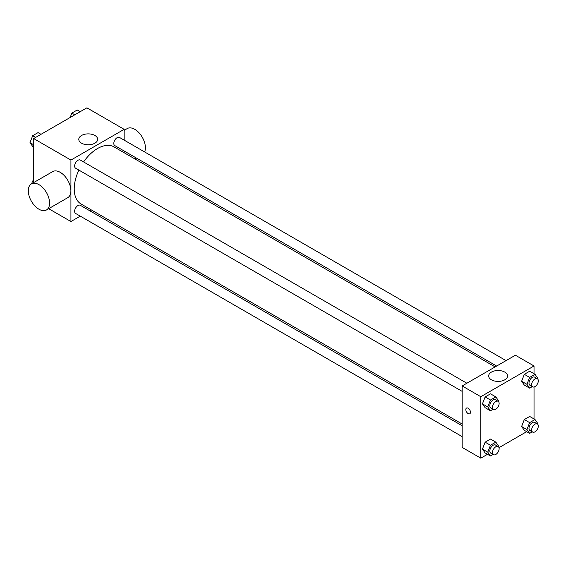 <?xml version="1.0" encoding="UTF-8"?>
<svg xmlns="http://www.w3.org/2000/svg" width="566" height="566" viewBox="0 0 566 566"><rect width="100%" height="100%" fill="white"/><g stroke="black" fill="none" stroke-linecap="round" stroke-linejoin="round"><path stroke-width="0.85" d="M33.663 182.592L33.663 138.557L86.895 107.83L124.159 129.338L124.159 140.135M80.273 216.141L70.927 221.539L48.676 208.691M91.183 209.837L89.683 210.708M78.872 170.09A32.97 19.039 120 0 0 74.224 188.895A32.97 19.039 120 0 0 81.058 203.993L462.167 424.026M495.137 366.917L114.028 146.884A32.97 19.039 120 0 0 83.577 161.94M124.159 151.002L124.159 152.735M70.927 221.539L70.927 160.072L124.159 129.338M506.046 360.62L119.483 137.432A4.705 2.717 120 0 0 115.86 138.698A4.705 2.717 120 0 0 113.801 143.431A4.705 2.717 120 0 0 114.778 145.582L496.637 366.046M462.167 425.759L80.308 205.295A4.705 2.717 120 0 0 76.679 206.555A4.705 2.717 120 0 0 74.627 211.288A4.705 2.717 120 0 0 75.603 213.439L462.167 436.619M462.167 391.382L75.603 168.201A4.705 2.717 -60 0 1 75.603 162.767A4.705 2.717 -60 0 1 80.308 160.051L466.872 383.239M70.927 160.072L33.663 138.557M81.554 143.184A9.438 5.448 180 0 1 78.787 139.328A9.438 5.448 180 0 1 88.225 133.88A9.438 5.448 180 0 1 97.663 139.328A9.438 5.448 180 0 1 91.841 144.365A9.438 5.448 180 0 1 81.554 143.184M31.42 183.886L52.709 171.597A15.056 8.695 60 0 1 64.312 175.63A15.056 8.695 60 0 1 70.884 190.777A15.056 8.695 60 0 1 67.764 197.668L46.476 209.965A15.056 8.695 60 0 1 31.42 201.27A15.056 8.695 60 0 1 31.42 183.886A15.056 8.695 60 0 1 43.023 187.919A15.056 8.695 60 0 1 49.589 203.074A15.056 8.695 60 0 1 46.476 209.965M144.613 151.943A15.056 8.695 -120 0 0 140.651 134.772A15.056 8.695 -120 0 0 127.23 128.567L124.159 130.343M487.503 454.3L480.796 458.17L462.167 447.416L462.167 385.948L515.393 355.222L534.028 365.976L534.028 373.716M526.677 431.681L498.993 447.664M524.307 385.078L521.619 381.251L524.307 374.317L529.691 371.218L524.307 374.317L521.619 381.251L524.307 385.078L529.635 388.149L526.946 384.321L529.635 377.395L535.012 374.289L537.7 378.116L537.452 378.753M485.133 452.934L482.444 449.107L485.133 442.173L490.51 439.075L485.133 442.173L482.444 449.107L485.133 452.934L490.453 456.005L487.765 452.177L490.453 445.251L495.837 442.145L498.526 445.973L498.271 446.609M534.028 386.988L534.028 418.96M480.796 458.17L480.796 396.709L534.028 365.976M524.307 430.316L521.619 426.488L524.307 419.555L529.691 416.456L524.307 419.555L521.619 426.488L524.307 430.316L529.635 433.386L526.946 429.559L529.635 422.632L535.012 419.526L537.7 423.354L537.452 423.991M485.133 407.697L482.444 403.869L485.133 396.936L490.51 393.837L485.133 396.936L482.444 403.869L485.133 407.697L490.453 410.767L487.765 406.94L490.453 400.013L495.837 396.908L498.526 400.735L498.271 401.372M480.796 396.709L462.167 385.948M491.422 379.814A9.438 5.448 180 0 1 488.656 375.966A9.438 5.448 180 0 1 498.094 370.511A9.438 5.448 180 0 1 507.532 375.966A9.438 5.448 180 0 1 501.709 380.996A9.438 5.448 180 0 1 491.422 379.814M470.473 412.26A3.297 1.903 60 0 1 469.794 413.767A3.297 1.903 60 0 1 466.504 411.871A3.297 1.903 60 0 1 466.504 408.065A3.297 1.903 60 0 1 469.037 408.949A3.297 1.903 60 0 1 470.473 412.26M469.794 413.767A3.297 1.903 60 0 1 466.504 411.871A3.297 1.903 60 0 1 466.504 408.065M493.099 409.246L490.453 410.767M498.158 401.301L495.498 399.766A4.705 2.717 120 0 0 491.868 401.025A4.705 2.717 120 0 0 489.816 405.758A4.705 2.717 120 0 0 490.793 407.909L493.453 409.451A4.705 2.717 120 0 0 498.158 406.735A4.705 2.717 120 0 0 498.158 401.301A4.705 2.717 120 0 0 494.535 402.56A4.705 2.717 120 0 0 492.477 407.294A4.705 2.717 120 0 0 493.453 409.451M487.765 406.94L482.444 403.869M490.453 400.013L485.133 396.936M495.837 396.908L490.51 393.837M532.273 386.628L529.635 388.149M537.339 378.682L534.672 377.147A4.705 2.717 120 0 0 531.05 378.406A4.705 2.717 120 0 0 528.998 383.14A4.705 2.717 120 0 0 529.967 385.29L532.634 386.833A4.705 2.717 120 0 0 537.339 384.116A4.705 2.717 120 0 0 537.339 378.682A4.705 2.717 120 0 0 533.71 379.942A4.705 2.717 120 0 0 531.658 384.675A4.705 2.717 120 0 0 532.634 386.833M526.946 384.321L521.619 381.251M529.635 377.395L524.307 374.317M535.012 374.289L529.691 371.218M493.099 454.484L490.453 456.005M498.158 446.539L495.498 445.003A4.705 2.717 120 0 0 491.868 446.263A4.705 2.717 120 0 0 489.816 450.996A4.705 2.717 120 0 0 490.793 453.147L493.453 454.689A4.705 2.717 120 0 0 498.158 451.972A4.705 2.717 120 0 0 498.158 446.539A4.705 2.717 120 0 0 494.535 447.798A4.705 2.717 120 0 0 492.477 452.531A4.705 2.717 120 0 0 493.453 454.689M487.765 452.177L482.444 449.107M490.453 445.251L485.133 442.173M495.837 442.145L490.51 439.075M532.273 431.865L529.635 433.386M537.339 423.92L534.672 422.385A4.705 2.717 120 0 0 531.05 423.644A4.705 2.717 120 0 0 528.998 428.377A4.705 2.717 120 0 0 529.967 430.535L532.634 432.07A4.705 2.717 120 0 0 537.339 429.353A4.705 2.717 120 0 0 537.339 423.92A4.705 2.717 120 0 0 533.71 425.179A4.705 2.717 120 0 0 531.658 429.912A4.705 2.717 120 0 0 532.634 432.07M526.946 429.559L521.619 426.488M529.635 422.632L524.307 419.555M535.012 419.526L529.691 416.456M33.663 147.04L32.679 146.474L29.991 142.646L32.679 135.72L38.056 132.614L41.014 134.319M33.663 144.769L29.991 142.646M35.637 137.425L32.679 135.72M70.149 117.495L71.854 113.101L77.238 109.995L80.188 111.7M74.811 114.806L71.854 113.101M31.576 183.794L32.679 180.957L33.663 180.384M33.663 181.523L32.679 180.957M134.878 158.926L136.378 158.055"/></g></svg>
